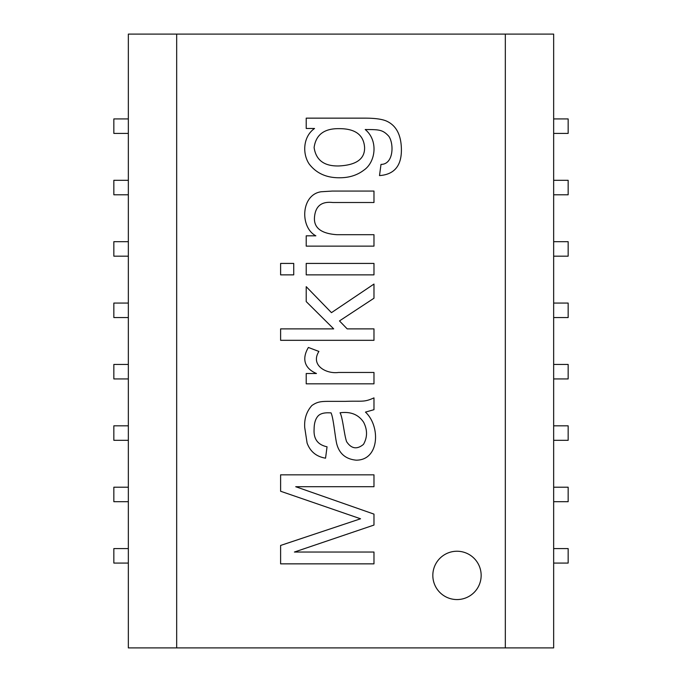 <?xml version="1.0" encoding="UTF-8"?>
<svg xmlns="http://www.w3.org/2000/svg" width="682" height="682" viewBox="0 0 682 682"><rect width="100%" height="100%" fill="white"/><g stroke="black" fill="none" stroke-linecap="round" stroke-linejoin="round"><path stroke-width="1.02" d="M380.999 164.396C393.633 164.464 394.111 143.817 388.834 136.298C382.508 129.324 378.672 129.648 365.211 129.529C378.587 140.543 375.569 162.222 363.907 170.116C357.215 175.223 349.158 177.772 339.73 177.763C326.559 177.917 316.388 173.339 309.202 164.03C302.297 153.868 302.893 136.69 314.547 128.472L306.218 128.472L306.218 118.148L364.776 118.148C375.279 118.139 382.738 119.214 387.154 121.379C396.327 125.838 401.067 134.976 401.391 148.795C401.766 165.59 394.469 174.524 379.507 175.589L380.999 164.396M338.92 165.956C356.396 165.095 364.947 158.897 364.589 147.363C363.651 134.865 355.211 128.634 339.286 128.659C324.282 128.387 315.894 134.686 314.112 147.551C315.962 160.193 324.231 166.323 338.92 165.956M373.975 234.702L373.975 246.142L306.218 246.142L306.218 235.819L315.86 235.819C299.705 227.396 300.864 194.566 321.205 191.753L332.33 191.062L373.975 191.062L373.975 202.503L332.705 202.503C321.665 201.275 315.613 206.007 314.547 216.68C313.37 227.575 320.83 233.585 336.925 234.702L373.975 234.702M293.729 263.423L293.729 274.863L280.609 274.863L280.609 263.423L293.729 263.423M373.975 372.457L373.975 383.83L306.218 383.83L306.218 373.514L316.474 373.514C304.146 368.289 301.785 358.425 308.4 347.462L318.903 351.443C310.191 365.288 326.201 374.179 338.545 372.457L373.975 372.457M373.975 552.036L373.975 563.852L280.609 563.852L280.609 545.447L360.548 518.78L280.609 491.245L280.609 474.834L373.975 474.834L373.975 486.709L295.715 486.709L373.975 514.117L373.975 525.063L294.411 552.036L373.975 552.036M456.991 551.235A24.168 24.168 0 0 1 477.92 587.483A24.168 24.168 0 0 1 436.062 587.483A24.168 24.168 0 0 1 456.991 551.235M505.328 647.9L176.672 647.9L176.672 34.1L505.328 34.1L505.328 647.9L553.656 647.9L553.656 34.1L505.328 34.1M373.975 409.686L365.458 412.116C380.65 426.131 379.55 460.333 356.14 460.162C345.697 459.139 339.21 453.632 336.678 443.632C334.964 436.028 333.413 417.623 331.026 412.857L327.974 412.798C323.328 412.789 320.011 413.863 318.034 416.029C315.434 418.953 314.129 423.326 314.112 429.149C313.439 438.927 317.744 444.809 327.045 446.795L325.553 458.176C316.371 456.65 310.216 451.595 307.088 443.01L304.726 427.588C304.138 418.927 306.516 411.57 311.879 405.526C317.607 401.545 321.162 401.357 330.276 401.357L345.629 401.357C362.287 400.718 363.677 402.55 373.975 397.879L373.975 409.686M373.975 328.877L373.975 340.318L280.609 340.318L280.609 328.877L333.694 328.877L306.218 301.589L306.218 286.67L331.461 312.654L373.975 284.062L373.975 298.23L339.474 320.924L347.189 328.877L373.975 328.877M373.975 263.423L373.975 274.863L306.218 274.863L306.218 263.423L373.975 263.423M176.672 647.9L128.344 647.9L128.344 34.1L176.672 34.1M363.472 444.374C367.479 437.35 367.538 429.992 363.659 422.311C358.519 414.537 350.642 411.365 340.037 412.798C342.756 417.41 344.18 435.014 346.627 441.706C351.383 448.816 357.001 449.702 363.472 444.374M128.344 317.556L113.843 317.556L113.843 303.064L128.344 303.064M128.344 256.176L113.843 256.176L113.843 241.684L128.344 241.684M128.344 194.796L113.843 194.796L113.843 180.304L128.344 180.304M128.344 133.416L113.843 133.416L113.843 118.924L128.344 118.924M128.344 378.936L113.843 378.936L113.843 364.444L128.344 364.444M128.344 440.316L113.843 440.316L113.843 425.824L128.344 425.824M128.344 501.696L113.843 501.696L113.843 487.204L128.344 487.204M128.344 563.076L113.843 563.076L113.843 548.584L128.344 548.584M553.656 303.064L568.157 303.064L568.157 317.556L553.656 317.556M553.656 241.684L568.157 241.684L568.157 256.176L553.656 256.176M553.656 180.304L568.157 180.304L568.157 194.796L553.656 194.796M553.656 118.924L568.157 118.924L568.157 133.416L553.656 133.416M553.656 364.444L568.157 364.444L568.157 378.936L553.656 378.936M553.656 425.824L568.157 425.824L568.157 440.316L553.656 440.316M553.656 487.204L568.157 487.204L568.157 501.696L553.656 501.696M553.656 548.584L568.157 548.584L568.157 563.076L553.656 563.076"/></g></svg>
